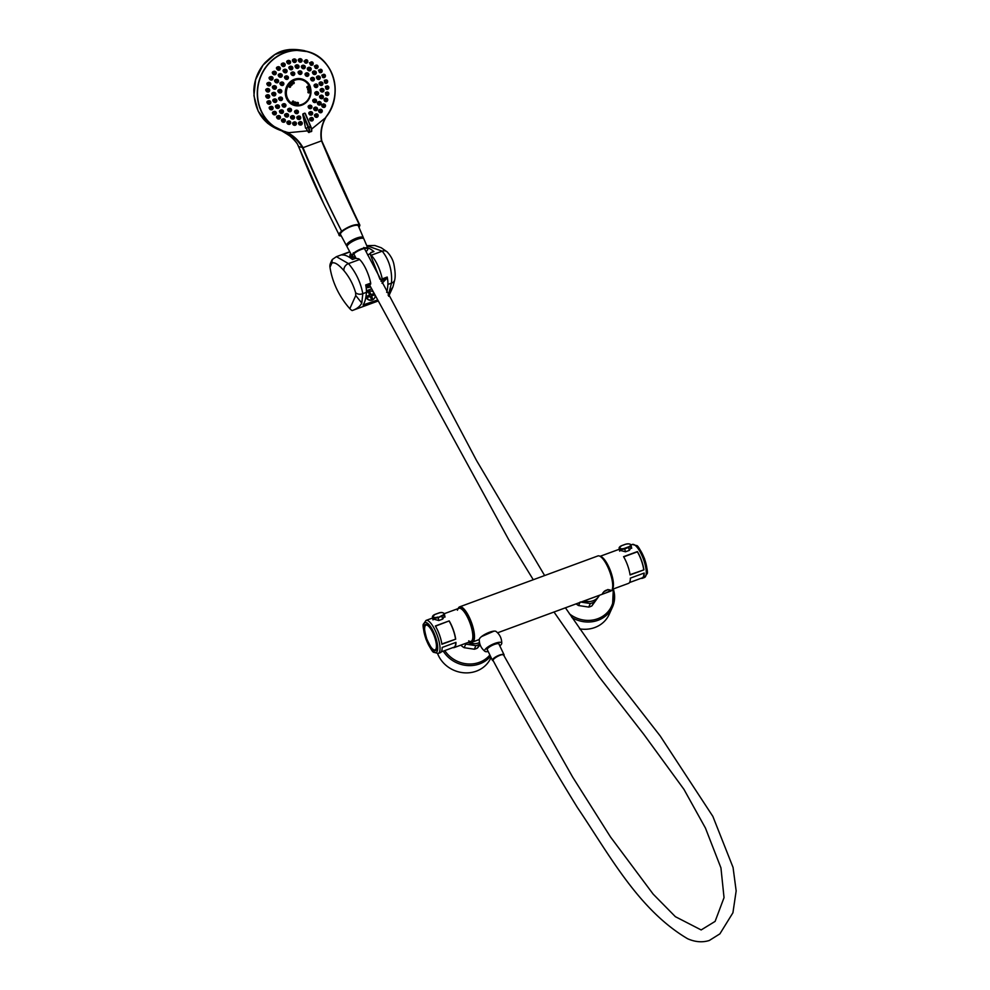 <?xml version="1.0" encoding="UTF-8"?>
<svg xmlns="http://www.w3.org/2000/svg" width="990" height="990" viewBox="0 0 990 990"><rect width="100%" height="100%" fill="white"/><g stroke="black" fill="none" stroke-linecap="round" stroke-linejoin="round"><path stroke-width="1.49" d="M610.434 591.228L610.941 591.03A18.723 5.692 -110.2 0 0 609.593 571.317A18.723 5.692 -110.2 0 0 597.861 555.947L459.632 606.845A18.723 5.692 69.8 0 1 471.364 622.215A18.723 5.692 69.8 0 1 472.725 641.941L469.73 641.854M458.197 608.565A18.723 5.692 69.8 0 1 459.632 606.845M493.985 631.137L481.573 636.558M610.174 590.436C607.254 592.552 604.68 593.629 602.44 593.654C604.172 590.634 606.759 589.396 610.187 589.941L610.174 590.436M584.05 600.955A13.575 12.35 24.3 0 0 599.457 595.275M468.022 642.485A13.575 12.35 24.3 0 0 479.519 642.547M466.253 613.429A16.533 5.037 69.8 0 1 468.926 618.168A16.533 5.037 69.8 0 1 473.356 632.697M452.9 647.596A17.61 5.358 -110.2 0 0 454.15 647.596A17.61 5.358 -110.2 0 0 455.957 642.362L442.134 647.46A17.61 5.358 -110.2 0 1 440.327 652.682L438.211 653.462L433.892 652.323C432.779 652.596 430.13 648.19 425.935 639.107C423.299 629.467 422.482 624.442 423.485 624.059L426.046 620.408A17.61 5.358 69.8 0 1 439.411 643.005A17.61 5.358 69.8 0 1 438.211 653.462M449.188 620.891L435.365 625.977A17.61 5.358 -110.2 0 1 441.874 644.267L455.685 639.169A17.61 5.358 -110.2 0 0 449.188 620.891L435.476 626.175M441.825 643.97L455.685 639.169M444.287 613.689L458.865 608.318A17.61 5.358 69.8 0 1 469.978 622.995A17.61 5.358 69.8 0 1 471.042 641.371A17.61 5.358 -110.2 0 0 467.961 618.193A17.61 5.358 -110.2 0 0 458.865 608.318A17.61 5.358 -110.2 0 0 457.43 610.224M432.816 618.96L438.842 620.532L442.691 619.109L444.745 615.78M441.28 651.878L454.002 647.188A17.177 5.222 -110.2 0 0 455.759 642.436M455.499 638.946A17.177 5.222 -110.2 0 0 449.163 621.138M427.42 624.69A13.749 4.183 -110.2 0 0 426.034 624.529A13.749 4.183 -110.2 0 0 424.648 627.511M432.556 648.957A13.749 4.183 -110.2 0 0 435.538 650.331A13.749 4.183 -110.2 0 0 436.491 649.316M428.039 624.999L428.484 625.507A13.959 4.245 69.8 0 1 435.068 637.436A13.959 4.245 69.8 0 1 436.442 649.452A13.959 4.245 69.8 0 1 426.603 638.971A13.959 4.245 69.8 0 1 427.296 624.616A13.959 4.245 69.8 0 1 427.878 624.999M603.615 559.82A17.61 5.358 69.8 0 1 611.857 578.408A17.61 5.358 69.8 0 1 612.674 584.409M612.637 578.123A17.61 5.358 69.8 0 1 612.315 589.149A17.61 5.358 -110.2 0 0 612.847 579.138A17.61 5.358 -110.2 0 0 600.262 556.442A17.61 5.358 69.8 0 1 612.637 578.123M468.703 640.864A17.61 5.358 -110.2 0 0 471.042 641.371L471.809 641.087A17.61 5.358 -110.2 0 0 468.728 617.909A17.61 5.358 -110.2 0 0 459.632 608.046L458.865 608.318M612.228 589.372L628.539 583.37A17.61 5.358 69.8 0 0 630.345 578.135L644.168 573.049A17.61 5.358 69.8 0 1 642.362 578.284A17.61 5.358 69.8 0 1 641.112 578.284M643.908 569.856L630.086 574.942A17.61 5.358 69.8 0 0 629.739 572.913A17.61 5.358 69.8 0 0 623.576 556.665L637.399 551.579A17.61 5.358 69.8 0 1 643.562 567.827A17.61 5.358 69.8 0 1 643.908 569.856L630.036 574.658M643.97 573.123A17.177 5.222 69.8 0 1 642.213 577.875L629.492 582.566M623.688 556.863L637.374 551.826A17.177 5.222 69.8 0 1 643.71 569.621M619.493 550.217L625.519 551.777L629.368 550.366L631.422 547.024M604.036 591.488A3.997 1.126 154.4 0 0 607.959 589.483M480.125 644.762L477.44 648.066L479.754 643.574M479.036 644.502A13.489 12.276 -155.7 0 1 475.918 645.653L474.309 649.217A13.489 12.276 24.3 0 0 477.44 648.066M474.309 649.217L464.161 647.683L465.758 644.131L475.918 645.653M461.711 644.812L461.34 645.641A13.489 12.276 24.3 0 0 464.161 647.683M465.758 644.131A13.489 12.276 -155.7 0 1 464.929 643.624M474.433 643.735L467.614 642.634M437.592 653.623A28.995 26.384 24.3 0 0 461.105 672.433A28.995 26.384 24.3 0 0 488.181 662.409A28.995 26.384 24.3 0 0 490.793 657.979L491.04 657.422M598.492 596.784L591.859 605.929L595.732 599.408M593.456 602.365A13.489 12.276 -155.7 0 1 590.337 603.516L588.728 607.08A13.489 12.276 24.3 0 0 591.859 605.929M588.728 607.08L578.581 605.546L579.967 602.452M580.177 601.994L590.337 603.516M576.155 603.863A13.489 12.276 24.3 0 0 578.581 605.546M588.852 601.598L583.605 601.116M579.546 628.836A28.995 26.384 24.3 0 0 609.184 614.369L612.464 607.105A28.995 26.384 24.3 0 0 613.305 588.988M359.061 227.527L359.902 225.213L359.321 224.681C346.092 197.542 333.494 169.612 321.527 140.865L303.014 147.683C315.067 176.381 327.938 204.225 341.624 231.19C338.914 233.454 338.233 234.989 339.558 235.769L341.315 236.028M326.354 116.461C321.812 124.183 320.265 132.252 321.713 140.691L359.321 224.681C354.668 224.087 348.765 226.264 341.624 231.19C327.839 204.287 314.82 176.505 302.556 147.881L302.507 147.758C298.139 140.394 292.26 135.061 284.885 131.744L284.848 131.732M301.901 105.113A13.749 12.771 106.5 0 0 310.749 94.298A13.749 12.771 106.5 0 0 306.244 81.279A13.749 12.771 106.5 0 0 285.9 88.58A13.749 12.771 106.5 0 0 298.98 105.806A13.749 12.771 106.5 0 0 301.901 105.113M296.901 110.224L296.666 110.125C294.327 110.633 293.943 111.709 295.515 113.367L296.332 113.615A1.72 1.596 -73.5 0 1 295.292 111.511A1.72 1.596 -73.5 0 1 298.423 111.907A1.72 1.596 -73.5 0 1 296.332 113.615L297.322 113.578L296.666 110.125M290.033 108.331L289.773 108.219C287.385 108.702 287.001 109.791 288.61 111.462L289.427 111.709A1.72 1.596 -73.5 0 1 288.387 109.605A1.72 1.596 -73.5 0 1 291.518 110.001A1.72 1.596 -73.5 0 1 289.427 111.709L290.417 111.672L289.773 108.219M284.192 103.616L284.167 103.616C281.754 104.086 281.383 105.163 283.041 106.858L283.845 107.093A1.72 1.596 -73.5 0 1 282.806 105.002A1.72 1.596 -73.5 0 1 285.937 105.398A1.72 1.596 -73.5 0 1 283.845 107.093L284.835 107.069L284.489 103.74M281.061 97.144L280.739 97.008C278.301 97.466 277.942 98.555 279.65 100.262L280.059 100.337M280.319 89.558L279.972 89.409C277.547 89.88 277.212 90.969 278.957 92.689L279.353 92.751M282.373 82.133L282.014 81.972C279.601 82.455 279.291 83.556 281.061 85.276L281.445 85.338M286.914 75.995L286.531 75.834C284.167 76.329 283.87 77.443 285.665 79.151L286.011 79.212M293.089 72.01L292.854 71.924C290.528 72.431 290.256 73.545 292.038 75.265L292.372 75.327M300.255 70.934L300.007 70.835C297.743 71.367 297.483 72.48 299.215 74.188L299.549 74.25M307.172 72.852L306.912 72.753C304.697 73.285 304.425 74.398 306.12 76.094L306.442 76.156M312.791 77.468L312.506 77.356C310.328 77.901 310.056 79.014 311.689 80.697L312.023 80.747M315.08 87.293L316.738 87.454L316.726 84.2A1.72 1.596 -73.5 0 1 316.713 87.454A1.72 1.596 -73.5 0 1 314.709 85.388A1.72 1.596 -73.5 0 1 316.726 84.2L315.946 83.964C313.793 84.509 313.496 85.623 315.08 87.293L315.414 87.343M316.85 91.612L316.713 91.563C314.548 92.107 314.238 93.221 315.773 94.867L316.132 94.929M314.82 99.062L314.672 99C312.481 99.544 312.147 100.646 313.657 102.279L314.04 102.341M310.315 105.2L310.142 105.138C307.915 105.683 307.556 106.772 309.066 108.405L309.845 108.628A1.72 1.596 -73.5 0 1 308.806 106.536A1.72 1.596 -73.5 0 1 311.937 106.932A1.72 1.596 -73.5 0 1 309.845 108.628L310.835 108.603L310.823 105.336L310.142 105.138M298.893 115.954C296.592 116.498 296.196 117.575 297.718 119.184L298.634 119.456A1.72 1.596 -73.5 0 1 297.594 117.352A1.72 1.596 -73.5 0 1 300.737 117.748A1.72 1.596 -73.5 0 1 298.634 119.456L299.624 119.419L299.252 116.102M292.929 115.694L292.669 115.595C290.293 116.09 289.884 117.154 291.444 118.812L292.372 119.085A1.72 1.596 -73.5 0 1 291.332 116.993A1.72 1.596 -73.5 0 1 294.476 117.377A1.72 1.596 -73.5 0 1 292.372 119.085L293.362 119.06L293.349 115.793L292.669 115.595M286.754 113.504C284.353 113.999 283.957 115.075 285.553 116.733L286.481 117.006A1.72 1.596 -73.5 0 1 285.442 114.902A1.72 1.596 -73.5 0 1 288.573 115.298A1.72 1.596 -73.5 0 1 286.481 117.006L287.471 116.969L287.459 113.714L286.754 113.504M281.989 109.989L281.643 109.841C279.205 110.298 278.809 111.375 280.442 113.07L281.358 113.343A1.72 1.596 -73.5 0 1 280.319 111.239A1.72 1.596 -73.5 0 1 283.462 111.635A1.72 1.596 -73.5 0 1 281.358 113.343L282.348 113.306L282.336 110.051L281.643 109.841M277.98 105.002L277.621 104.853C275.171 105.299 274.774 106.376 276.458 108.096L277.361 108.356A1.72 1.596 -73.5 0 1 276.321 106.252A1.72 1.596 -73.5 0 1 279.452 106.648A1.72 1.596 -73.5 0 1 277.361 108.356L278.351 108.318L278.339 105.064L277.621 104.853M275.294 99L274.997 98.876C272.522 99.322 272.151 100.411 273.871 102.131L274.75 102.391A1.72 1.596 -73.5 0 1 273.71 100.287A1.72 1.596 -73.5 0 1 276.841 100.683A1.72 1.596 -73.5 0 1 274.75 102.391L275.74 102.354L275.727 99.099L274.997 98.876M274.242 92.454L273.921 92.317C271.446 92.775 271.099 93.864 272.856 95.584L273.71 95.844A1.72 1.596 -73.5 0 1 272.658 93.741A1.72 1.596 -73.5 0 1 275.802 94.137A1.72 1.596 -73.5 0 1 273.71 95.844L274.7 95.807L274.688 92.54L273.921 92.317M274.824 85.771L274.49 85.635C272.027 86.093 271.693 87.182 273.488 88.914L274.304 89.162A1.72 1.596 -73.5 0 1 273.265 87.058A1.72 1.596 -73.5 0 1 276.396 87.454A1.72 1.596 -73.5 0 1 274.304 89.162L275.294 89.125L275.282 85.87L274.49 85.635M277.014 79.41L276.656 79.262C274.218 79.745 273.908 80.846 275.727 82.566L276.148 82.64M279.403 76.985L281.148 77.171L281.135 73.904A1.72 1.596 -73.5 0 1 281.111 77.171A1.72 1.596 -73.5 0 1 279.118 75.104A1.72 1.596 -73.5 0 1 281.135 73.904L280.281 73.656C277.868 74.151 277.571 75.252 279.403 76.985L279.811 77.047M285.157 69.201L285.095 69.189C282.732 69.696 282.459 70.81 284.279 72.53L284.662 72.592M290.033 69.51L291.716 69.684L291.704 66.429A1.72 1.596 -73.5 0 1 291.691 69.684A1.72 1.596 -73.5 0 1 289.686 67.617A1.72 1.596 -73.5 0 1 291.704 66.429L290.8 66.157C288.474 66.677 288.214 67.79 290.033 69.51L290.392 69.572M297.322 64.919L296.988 64.783C294.711 65.315 294.463 66.429 296.245 68.149L296.604 68.211M302.507 68.52L304.178 68.681L304.165 65.427A1.72 1.596 -73.5 0 1 304.153 68.681A1.72 1.596 -73.5 0 1 302.148 66.615A1.72 1.596 -73.5 0 1 304.165 65.427L303.225 65.142C300.997 65.699 300.762 66.825 302.507 68.52L302.866 68.57M309.4 67.345L309.14 67.233C306.937 67.778 306.702 68.892 308.397 70.599L308.756 70.661M314.498 70.983L314.263 70.896C312.11 71.441 311.862 72.555 313.521 74.262L313.867 74.312M318.483 75.958L318.285 75.883C316.156 76.428 315.897 77.554 317.505 79.237L317.864 79.299M320.092 85.202L321.812 85.388L321.8 82.121A1.72 1.596 -73.5 0 1 321.775 85.388A1.72 1.596 -73.5 0 1 319.782 83.321A1.72 1.596 -73.5 0 1 321.8 82.121L320.921 81.861C318.805 82.417 318.532 83.531 320.092 85.202L320.451 85.251M322.158 88.481L321.998 88.419C319.881 88.976 319.584 90.09 321.107 91.736L321.861 91.971A1.72 1.596 -73.5 0 1 320.822 89.867A1.72 1.596 -73.5 0 1 323.953 90.263A1.72 1.596 -73.5 0 1 321.861 91.971L322.851 91.934L322.839 88.679L321.998 88.419M321.428 95.114C319.3 95.671 318.978 96.773 320.463 98.418L321.267 98.654A1.72 1.596 -73.5 0 1 320.216 96.55A1.72 1.596 -73.5 0 1 323.359 96.946A1.72 1.596 -73.5 0 1 321.267 98.654L322.257 98.616L322.245 95.349L321.428 95.114M319.448 101.549L319.263 101.475C317.109 102.044 316.763 103.133 318.236 104.754L319.065 105.002A1.72 1.596 -73.5 0 1 318.025 102.898A1.72 1.596 -73.5 0 1 321.156 103.294A1.72 1.596 -73.5 0 1 319.065 105.002L320.055 104.965L320.042 101.71L319.263 101.475M315.575 107.069C313.434 107.687 313.088 108.789 314.56 110.348L315.414 110.608A1.72 1.596 -73.5 0 1 314.375 108.504A1.72 1.596 -73.5 0 1 317.505 108.9A1.72 1.596 -73.5 0 1 315.414 110.608L316.404 110.571L316.392 107.316L315.575 107.069M311.033 111.647L310.81 111.561C308.583 112.105 308.199 113.194 309.672 114.803L310.563 115.063A1.72 1.596 -73.5 0 1 309.524 112.971A1.72 1.596 -73.5 0 1 312.654 113.355A1.72 1.596 -73.5 0 1 310.563 115.063L311.553 115.026L311.541 111.771L310.81 111.561M279.093 115.644L278.821 115.533C276.358 115.978 275.938 117.055 277.559 118.751L278.388 118.998A1.72 1.596 -73.5 0 1 277.349 116.894A1.72 1.596 -73.5 0 1 280.479 117.29A1.72 1.596 -73.5 0 1 278.388 118.998L279.378 118.961L278.821 115.533M283.944 118.862L283.685 118.763C281.247 119.221 280.813 120.285 282.397 121.968L283.239 122.216A1.72 1.596 -73.5 0 1 282.2 120.112A1.72 1.596 -73.5 0 1 285.33 120.508A1.72 1.596 -73.5 0 1 283.239 122.216L284.229 122.178L283.685 118.763M289.328 120.99L289.068 120.879C286.667 121.362 286.234 122.438 287.781 124.084L288.622 124.332A1.72 1.596 -73.5 0 1 287.583 122.24A1.72 1.596 -73.5 0 1 290.714 122.624A1.72 1.596 -73.5 0 1 288.622 124.332L289.612 124.294L289.068 120.879M295.02 121.918L294.785 121.832C292.421 122.339 291.988 123.404 293.51 125.037L294.339 125.284A1.72 1.596 -73.5 0 1 293.3 123.181A1.72 1.596 -73.5 0 1 296.431 123.577A1.72 1.596 -73.5 0 1 294.339 125.284L295.329 125.247L294.785 121.832M300.552 121.547C298.262 122.129 297.854 123.206 299.339 124.777L300.168 125.012A1.72 1.596 -73.5 0 1 299.129 122.921A1.72 1.596 -73.5 0 1 302.259 123.317A1.72 1.596 -73.5 0 1 300.168 125.012L301.158 124.988L300.552 121.547M268.278 94.817L267.968 94.694C265.456 95.114 265.085 96.203 266.867 97.948L267.263 98.01M269.441 100.832L269.144 100.72C266.632 101.141 266.248 102.218 267.993 103.962L268.401 104.024M271.693 106.45L271.409 106.338C268.909 106.759 268.5 107.836 270.208 109.568L270.641 109.642M274.948 111.449L274.675 111.35C272.188 111.771 271.78 112.848 273.438 114.568L274.255 114.803A1.72 1.596 -73.5 0 1 273.215 112.699A1.72 1.596 -73.5 0 1 276.346 113.095A1.72 1.596 -73.5 0 1 274.255 114.803L275.245 114.766L274.675 111.35M268.253 88.63L267.919 88.494C265.419 88.927 265.072 90.016 266.879 91.761L267.263 91.835M274.762 71.379L274.391 71.218C271.941 71.713 271.656 72.815 273.525 74.547L273.859 74.621M271.557 76.675L271.198 76.527C268.723 76.997 268.414 78.099 270.27 79.831L270.629 79.905M269.354 82.504L269.008 82.356C266.52 82.814 266.199 83.903 268.03 85.647L268.401 85.722M315.426 68.298L316.949 68.421L316.936 65.154A1.72 1.596 -73.5 0 1 316.924 68.421A1.72 1.596 -73.5 0 1 314.919 66.355A1.72 1.596 -73.5 0 1 316.936 65.154L314.337 66.008L315.699 68.347M310.575 65.08L312.098 65.204L312.085 61.937A1.72 1.596 -73.5 0 1 312.073 65.204A1.72 1.596 -73.5 0 1 310.068 63.137A1.72 1.596 -73.5 0 1 312.085 61.937L309.449 62.816L310.848 65.13M305.192 62.952L306.714 63.075L306.702 59.821A1.72 1.596 -73.5 0 1 306.677 63.075A1.72 1.596 -73.5 0 1 304.685 61.009A1.72 1.596 -73.5 0 1 306.702 59.821L303.967 61.194L305.464 63.001M299.475 61.999L300.997 62.123L300.985 58.868A1.72 1.596 -73.5 0 1 300.972 62.123A1.72 1.596 -73.5 0 1 298.968 60.056A1.72 1.596 -73.5 0 1 300.985 58.868L300.156 58.62C297.903 59.165 297.681 60.291 299.475 61.999L299.747 62.061M293.646 62.271L295.169 62.395L295.156 59.128A1.72 1.596 -73.5 0 1 295.144 62.395A1.72 1.596 -73.5 0 1 293.139 60.328A1.72 1.596 -73.5 0 1 295.156 59.128L294.339 58.893C292.038 59.425 291.815 60.551 293.646 62.271L293.919 62.321M287.917 63.731L289.464 63.867L289.451 60.6A1.72 1.596 -73.5 0 1 289.427 63.867A1.72 1.596 -73.5 0 1 287.434 61.801A1.72 1.596 -73.5 0 1 289.451 60.6L288.635 60.365C286.308 60.885 286.06 62.011 287.917 63.731L288.214 63.793M283.685 63.15L283.288 62.976C280.9 63.496 280.653 64.622 282.521 66.342L282.831 66.404M278.858 66.813L278.475 66.652C276.062 67.147 275.789 68.273 277.658 69.993L277.98 70.055M320.673 109.271L320.55 109.234C318.396 109.803 318.025 110.892 319.461 112.489L319.82 112.538M324.039 104.061L323.235 103.888C321.502 104.878 321.329 105.992 322.703 107.205L323.062 107.254M326.007 98.121L325.92 98.097C323.829 98.666 323.507 99.767 324.955 101.388L325.289 101.438M327.344 92.12L325.413 92.676L326.428 95.325M326.118 89.1L327.727 89.249L327.715 85.982A1.72 1.596 -73.5 0 1 327.702 89.249A1.72 1.596 -73.5 0 1 325.698 87.182A1.72 1.596 -73.5 0 1 327.715 85.982L325.376 86.501L326.428 89.15M324.992 83.086L326.576 83.222L326.564 79.967A1.72 1.596 -73.5 0 1 326.552 83.222A1.72 1.596 -73.5 0 1 324.547 81.155A1.72 1.596 -73.5 0 1 326.564 79.967L324.299 80.314L325.289 83.135M322.777 77.468L324.336 77.604L324.324 74.349A1.72 1.596 -73.5 0 1 324.299 77.604A1.72 1.596 -73.5 0 1 322.307 75.537A1.72 1.596 -73.5 0 1 324.324 74.349L321.787 75.166L323.049 77.517M319.547 72.48L321.082 72.604L321.069 69.35A1.72 1.596 -73.5 0 1 321.057 72.604A1.72 1.596 -73.5 0 1 319.052 70.538A1.72 1.596 -73.5 0 1 321.069 69.35L318.495 70.179L319.82 72.53M311.825 117.538L311.652 117.464C309.412 118.033 309.016 119.109 310.464 120.693L311.256 120.928A1.72 1.596 -73.5 0 1 310.204 118.837A1.72 1.596 -73.5 0 1 313.347 119.233A1.72 1.596 -73.5 0 1 311.256 120.928L312.246 120.904L311.652 117.464M316.602 113.85L316.466 113.8C314.276 114.37 313.892 115.446 315.315 117.043L316.082 117.278A1.72 1.596 -73.5 0 1 315.043 115.174A1.72 1.596 -73.5 0 1 318.186 115.57A1.72 1.596 -73.5 0 1 316.082 117.278L317.072 117.241L316.466 113.8M310.699 126.275L305.799 128.316M305.947 128.279L305.489 128.032A128.849 39.204 -110.2 0 0 302.779 114.679L302.99 113.813A67.642 63.694 43.2 0 0 304.833 113.132L310.947 126.893M305.836 128.304L306.665 128.49M302.99 113.813L308.831 127.648A3.861 1.176 69.8 0 1 309.276 132.215L311.12 131.534A3.861 1.176 -110.2 0 0 310.674 126.968L305.39 113.726M321.527 140.865L321.478 140.741C319.993 132.759 321.354 125.099 325.549 117.748L325.957 116.956A41.493 38.548 106.5 0 0 316.85 55.836A41.493 38.548 106.5 0 0 260.828 76.465A41.493 38.548 106.5 0 0 285.702 131.781L286.444 132.14C293.399 135.383 298.906 140.531 302.965 147.559L302.556 147.881M307.395 130.878L289.043 132.66L286.444 132.14M325.549 117.748L311.64 129.059M326.168 116.87C344.013 95.139 333.741 58.113 308.076 51.703L289.501 49.5L274.898 54.574L263.018 65.13L255.643 79.559L253.923 95.696L258.118 111.053L267.597 123.292L284.377 131.596A41.667 38.709 -73.5 0 1 259.12 80.648A41.667 38.709 -73.5 0 1 308.076 51.703A41.667 38.709 -73.5 0 1 326.255 116.733L326.255 116.733M302.965 147.559L298.695 146.631L297.433 144.033C293.226 137.721 290.85 136.434 281.507 130.73C287.942 133.786 293.25 138.216 297.433 144.033L323.68 203.73L339.558 235.769M292.817 101.104A0.854 0.792 106.5 0 0 292.805 102.737A0.854 0.792 106.5 0 0 293.82 102.131A0.854 0.792 106.5 0 0 292.817 101.104A0.854 0.792 106.5 0 1 292.397 102.428M295.008 102.069A0.854 0.792 106.5 0 0 294.995 103.703A0.854 0.792 106.5 0 0 296.01 103.108A0.854 0.792 106.5 0 0 295.008 102.069M297.371 102.465A0.854 0.792 106.5 0 0 297.371 104.086A0.854 0.792 106.5 0 0 298.374 103.492A0.854 0.792 106.5 0 0 297.371 102.465A0.854 0.792 106.5 0 1 296.963 103.789M308.484 91.278A0.854 0.792 106.5 0 0 308.472 92.899A0.854 0.792 106.5 0 0 309.486 92.305A0.854 0.792 106.5 0 0 308.484 91.278M308.249 88.729A0.854 0.792 106.5 0 0 308.237 90.362A0.854 0.792 106.5 0 0 309.251 89.768A0.854 0.792 106.5 0 0 308.249 88.729M307.469 86.34A0.854 0.792 106.5 0 0 307.457 87.974A0.854 0.792 106.5 0 0 308.472 87.38A0.854 0.792 106.5 0 0 307.469 86.34M293.188 82.083A0.854 0.792 106.5 0 0 293.176 83.717A0.854 0.792 106.5 0 0 294.191 83.123A0.854 0.792 106.5 0 0 293.188 82.083A0.854 0.792 106.5 0 1 292.768 83.42M291.221 83.655A0.854 0.792 106.5 0 0 291.221 85.288A0.854 0.792 106.5 0 0 292.223 84.695A0.854 0.792 106.5 0 0 291.221 83.655M289.637 85.66A0.854 0.792 106.5 0 0 289.637 87.281A0.854 0.792 106.5 0 0 290.639 86.687A0.854 0.792 106.5 0 0 289.637 85.66M289.228 86.984A0.854 0.792 106.5 0 0 289.612 85.672M290.812 84.992A0.854 0.792 106.5 0 0 291.196 83.667M307.048 87.677A0.854 0.792 106.5 0 0 307.445 86.353M307.828 90.065A0.854 0.792 106.5 0 0 308.224 88.741M308.063 92.602A0.854 0.792 106.5 0 0 308.459 91.278M294.587 103.406A0.854 0.792 106.5 0 0 294.983 102.081M499.826 645.95A9.417 2.661 154.4 0 0 501.757 643.29A9.417 2.661 154.4 0 0 492.03 644.589A9.417 2.661 154.4 0 0 484.927 651.358A9.417 2.661 154.4 0 0 488.206 651.519M501.757 643.29C501.732 638.451 499.839 634.516 496.089 631.471A9.417 2.661 154.4 0 0 486.684 633.439A9.417 2.661 154.4 0 0 479.259 639.528L472.465 642.04M499.195 644.639A6.67 1.881 154.4 0 0 499.195 644.106A6.67 1.881 154.4 0 0 492.364 645.294A6.67 1.881 154.4 0 0 487.154 649.873A6.67 1.881 154.4 0 0 487.575 650.207M363.342 238.404A9.331 2.636 154.4 0 0 363.355 237.662L358.392 225.968A9.912 2.797 154.4 0 0 348.232 227.7A9.912 2.797 154.4 0 0 340.523 234.531L346.525 245.73A9.331 2.636 154.4 0 0 347.106 246.188M363.355 237.662A9.331 2.636 154.4 0 0 353.789 239.295A9.331 2.636 154.4 0 0 346.525 245.73M362.823 238.256L362.674 237.959A8.588 2.425 154.4 0 0 353.875 239.481A8.588 2.425 154.4 0 0 347.181 245.384L347.317 245.681M367.896 248.366L363.875 238.875A9.269 2.611 154.4 0 0 354.371 240.496A9.269 2.611 154.4 0 0 347.144 246.894L352.019 255.977A8.811 2.475 154.4 0 0 352.675 256.447L353.207 256.608A8.378 2.364 154.4 0 1 359.11 250.396A8.378 2.364 154.4 0 1 367.649 249.69L367.847 249.171A8.811 2.475 154.4 0 0 367.896 248.366A8.811 2.475 154.4 0 0 358.875 249.913A8.811 2.475 154.4 0 0 352.019 255.977M366.535 251.138A8.378 2.364 154.4 0 0 367.649 249.69M554.004 612.018L599.185 676.925L643.871 734.444L683.942 789.339L705.462 828.098L720.943 867.896L724.037 897.645L715.114 921.393L701.168 929.944L675.39 916.691L653.165 894.131L610.446 836.884L572.628 777.051L503.588 655.009L502.227 654.625A5.928 1.448 -28.3 0 0 493.911 658.944A5.928 1.448 -28.3 0 0 493.07 660.466C519.701 710.535 547.817 759.565 577.418 807.543C609.246 854.543 638.228 909.538 687.617 938.743C695.129 942.059 702.356 942.641 709.285 940.5L719.891 933.855L732.922 912.78L736.164 890.913L733.058 867.45L712.85 816.379L660.268 736.065L607.439 668.151L565.426 607.811M493.23 660.788A6.447 1.819 -25.6 0 1 492.438 660.367A6.447 1.819 -25.6 0 1 493.317 658.647A6.447 1.819 -25.6 0 1 499.529 655.083A6.447 1.819 -25.6 0 1 504.071 654.798A6.447 1.819 -25.6 0 1 503.935 655.627M377.301 300.094L363.082 304.969A67.32 20.481 -110.2 0 0 366.399 292.347A19.788 6.014 -110.2 0 0 365.706 284.959L370.693 283.128A19.788 6.014 -110.2 0 0 359.605 259.516A74.597 22.696 -110.2 0 0 358.825 258.811L355.62 258.328L352.465 259.491A74.597 22.696 -110.2 0 0 341.996 254.95L349.841 251.918M350.658 253.452A4.727 4.455 43.3 0 0 350.262 257.846M366.411 290.763L371.559 288.87M367.043 292.409A4.727 4.455 43.3 0 0 366.325 293.349M365.941 296.715A4.727 4.455 43.3 0 0 373.911 298.893M373.675 251.472L370.817 252.524L373.96 251.571L370.805 252.735L370.334 254.566A74.597 22.696 69.8 0 1 371.114 255.272A19.788 6.014 69.8 0 1 382.214 278.883L387.201 277.039L387.152 278.042L380.927 281.135M386.669 292.372A67.32 20.481 -110.2 0 0 387.894 284.427A19.788 6.014 -110.2 0 0 387.201 277.039M387.152 251.868C391 256.051 393.302 260.481 394.057 265.134C395.27 271.606 395.493 276.507 394.725 279.861L392.968 286.803L388.909 293.077L391.483 283.103C392.312 270.629 389.231 259.986 382.239 251.175L366.758 245.669L374.851 245.495L381.237 247.76L387.152 251.868A6.014 4.888 131.9 0 0 382.239 251.175L371.114 255.272M388.092 295.131L388.909 293.077M361.783 303.064L355.757 295.527L355.608 292.706C353.269 284.489 349.383 277.138 343.951 270.666C338.444 264.342 334.422 261.818 331.86 263.13L332.293 259.504L336.414 256.67L348.48 263.612C355.856 272.275 360.632 282.298 362.81 293.671L361.783 303.064C359.964 306.492 356.759 308.991 352.155 310.575L377.834 301.121M331.897 260.123L330.524 263.154A8.588 7.821 24.3 0 0 329.979 267.275A84.063 76.49 24.3 0 0 349.817 308.682A8.588 7.821 24.3 0 0 352.155 310.575M373.96 251.571A74.597 22.696 -110.2 0 0 367.637 247.735M341.996 254.95L343.208 254.975M363.788 303.806L364.258 304.895L363.082 304.969M382.016 283.276L387.152 278.042M370.557 286.89A7.833 1.064 -22.7 0 1 366.758 287.508A7.833 1.064 -22.7 0 1 369.258 285.541L370.644 284.118L365.879 285.875M370.805 252.821A9.454 1.287 -22.7 0 1 367.674 255.024M380.024 279.353L370.334 254.566M352.304 259.368L355.62 258.328L354.296 256.942L351.487 257.969L350.93 256.645L352.18 256.187M370.693 283.128L370.644 284.118M382.165 279.873L382.214 278.883M394.725 279.861A6.014 4.517 -170.3 0 1 391.483 283.103L387.894 284.427M366.399 292.347L362.81 293.671A6.014 4.826 176.1 0 1 355.608 292.706M373.106 291.877A4.727 4.455 43.3 0 0 366.312 293.585M366.04 296.047A4.727 4.455 43.3 0 0 375.173 295.923M369.74 291.778L370.941 294.649L373.75 293.609L374.307 294.946L371.51 295.973L372.71 298.832L371.411 299.314L370.198 296.456L367.401 297.483L366.832 296.159L369.641 295.119L368.429 292.26L369.74 291.778L368.49 292.384M372.463 298.93L371.51 295.973M374.059 295.032L373.552 293.82L370.743 294.859L369.542 291.988M369.641 295.119L366.882 296.27M350.695 253.502A4.727 4.455 43.3 0 0 350.732 258.167M352.304 256.274L350.98 256.757M610.694 591.141L497.586 632.796L610.941 591.03M472.725 641.941L479.259 639.528C479.284 644.366 481.165 648.302 484.927 651.358M437.172 642.98A15.889 4.839 -110.2 0 0 424.933 622.661A15.889 4.839 -110.2 0 0 429.672 646.866A15.889 4.839 -110.2 0 0 437.172 642.98M438.78 620.557L438.186 617.562A4.121 1.832 168.9 0 1 432.444 616.918A4.121 1.832 168.9 0 1 432.989 615.743M443.421 613.033A4.121 1.832 168.9 0 1 444.361 613.924A4.121 1.832 168.9 0 1 442.023 616.139L438.186 617.562L441.775 615.619A3.688 1.634 -11.1 0 0 443.545 613.132A3.688 1.634 -11.1 0 0 438.719 613.082L434.882 614.493A3.688 1.634 -11.1 0 0 433.113 616.98A3.688 1.634 -11.1 0 0 437.939 617.03M442.629 619.134L441.775 615.619M434.882 614.493L432.444 616.918L433.001 619.913M435.996 648.933A13.179 4.01 -110.2 0 0 429.747 627.511A13.179 4.01 -110.2 0 0 425.849 636.137A13.179 4.01 -110.2 0 0 435.996 648.933M434.004 649.848A13.575 4.133 -110.2 0 0 435.6 650.121A13.575 4.133 -110.2 0 0 436.541 649.131A13.575 4.133 -110.2 0 0 436.565 649.056M427.655 624.839A13.575 4.133 -110.2 0 0 426.22 624.653A13.575 4.133 -110.2 0 0 425.18 625.89M642.362 578.284L644.465 577.504A17.61 5.358 -110.2 0 0 645.666 567.047A17.61 5.358 -110.2 0 0 632.301 544.451L630.964 544.946M635.271 545.428A15.889 4.839 69.8 0 1 644.453 558.744A15.889 4.839 69.8 0 1 646.099 574.831M630.098 544.29A4.121 1.832 168.9 0 1 631.038 545.168A4.121 1.832 168.9 0 1 628.7 547.396L624.863 548.807A4.121 1.832 168.9 0 1 619.121 548.175A4.121 1.832 168.9 0 1 619.653 547M629.306 550.39L628.452 546.876A3.688 1.634 -11.1 0 0 630.222 544.389A3.688 1.634 -11.1 0 0 625.395 544.327L621.559 545.738A3.688 1.634 -11.1 0 0 619.789 548.225A3.688 1.634 -11.1 0 0 624.616 548.287L628.452 546.876M625.457 551.801L624.616 548.287M443.272 651.148A28.995 26.384 24.3 0 0 490.52 656.345M444.795 650.579A27.77 25.27 24.3 0 0 489.877 654.996M571.861 617.488A28.995 26.384 24.3 0 0 612.464 607.105L613.342 588.963M569.374 613.763A27.77 25.27 24.3 0 0 601.598 616.956A27.77 25.27 24.3 0 0 612.538 589.26M285.244 131.843A41.667 38.709 -73.5 0 1 284.377 131.596L285.256 131.843M317.085 116.882A1.287 1.2 106.5 0 0 317.543 114.704A1.287 1.2 106.5 0 0 315.55 115.434A1.287 1.2 106.5 0 0 317.085 116.882M312.246 120.545A1.287 1.2 106.5 0 0 312.716 118.355A1.287 1.2 106.5 0 0 310.724 119.097A1.287 1.2 106.5 0 0 312.246 120.545M321.082 72.245A1.287 1.2 106.5 0 0 321.552 70.067A1.287 1.2 106.5 0 0 319.56 70.797A1.287 1.2 106.5 0 0 321.082 72.245M324.336 77.245A1.287 1.2 106.5 0 0 324.807 75.067A1.287 1.2 106.5 0 0 322.814 75.797A1.287 1.2 106.5 0 0 324.336 77.245M326.576 82.863A1.287 1.2 106.5 0 0 327.046 80.685A1.287 1.2 106.5 0 0 325.054 81.415A1.287 1.2 106.5 0 0 326.576 82.863M327.727 88.89A1.287 1.2 106.5 0 0 328.197 86.699A1.287 1.2 106.5 0 0 326.205 87.442A1.287 1.2 106.5 0 0 327.727 88.89M327.715 95.436A1.72 1.596 -73.5 0 1 325.71 93.369A1.72 1.596 -73.5 0 1 328.853 93.765A1.72 1.596 -73.5 0 1 327.715 95.436M327.752 95.077A1.287 1.2 106.5 0 0 328.21 92.899A1.287 1.2 106.5 0 0 326.217 93.629A1.287 1.2 106.5 0 0 327.752 95.077M326.589 101.562A1.72 1.596 -73.5 0 1 324.596 99.495A1.72 1.596 -73.5 0 1 327.727 99.891A1.72 1.596 -73.5 0 1 326.589 101.562M326.626 101.203A1.287 1.2 106.5 0 0 327.096 99.025A1.287 1.2 106.5 0 0 325.104 99.755A1.287 1.2 106.5 0 0 326.626 101.203M324.374 107.378A1.72 1.596 -73.5 0 1 322.381 105.311A1.72 1.596 -73.5 0 1 325.512 105.707A1.72 1.596 -73.5 0 1 324.374 107.378M324.411 107.019A1.287 1.2 106.5 0 0 324.881 104.841A1.287 1.2 106.5 0 0 322.889 105.571A1.287 1.2 106.5 0 0 324.411 107.019M321.156 112.674A1.72 1.596 -73.5 0 1 319.151 110.608A1.72 1.596 -73.5 0 1 322.295 111.004A1.72 1.596 -73.5 0 1 321.156 112.674M321.193 112.316A1.287 1.2 106.5 0 0 321.651 110.138A1.287 1.2 106.5 0 0 319.659 110.868A1.287 1.2 106.5 0 0 321.193 112.316M277.658 69.993L279.254 70.142A1.72 1.596 -73.5 0 1 277.225 68.075A1.72 1.596 -73.5 0 1 280.356 68.471A1.72 1.596 -73.5 0 1 279.217 70.142L279.242 66.874L278.475 66.652M279.254 69.783A1.287 1.2 106.5 0 0 279.724 67.592A1.287 1.2 106.5 0 0 277.732 68.335A1.287 1.2 106.5 0 0 279.254 69.783M282.521 66.342L284.081 66.478A1.72 1.596 -73.5 0 1 282.051 64.412A1.72 1.596 -73.5 0 1 285.194 64.808A1.72 1.596 -73.5 0 1 284.056 66.478L284.068 63.212L283.288 62.976M284.093 66.12A1.287 1.2 106.5 0 0 284.563 63.942A1.287 1.2 106.5 0 0 282.558 64.672A1.287 1.2 106.5 0 0 284.093 66.12M289.464 63.509A1.287 1.2 106.5 0 0 289.934 61.318A1.287 1.2 106.5 0 0 287.942 62.061A1.287 1.2 106.5 0 0 289.464 63.509M295.181 62.036A1.287 1.2 106.5 0 0 295.639 59.858A1.287 1.2 106.5 0 0 293.646 60.588A1.287 1.2 106.5 0 0 295.181 62.036M300.997 61.764A1.287 1.2 106.5 0 0 301.467 59.586A1.287 1.2 106.5 0 0 299.475 60.328A1.287 1.2 106.5 0 0 300.997 61.764M306.714 62.717A1.287 1.2 106.5 0 0 307.185 60.539A1.287 1.2 106.5 0 0 305.192 61.269A1.287 1.2 106.5 0 0 306.714 62.717M312.11 64.845A1.287 1.2 106.5 0 0 312.568 62.655A1.287 1.2 106.5 0 0 310.575 63.397A1.287 1.2 106.5 0 0 312.11 64.845M316.961 68.062A1.287 1.2 106.5 0 0 317.431 65.872A1.287 1.2 106.5 0 0 315.426 66.615A1.287 1.2 106.5 0 0 316.961 68.062M269.676 85.821A1.72 1.596 -73.5 0 1 267.671 83.754A1.72 1.596 -73.5 0 1 270.815 84.15A1.72 1.596 -73.5 0 1 269.676 85.821M269.713 85.462A1.287 1.2 106.5 0 0 270.183 83.284A1.287 1.2 106.5 0 0 268.179 84.014A1.287 1.2 106.5 0 0 269.713 85.462M271.891 79.992A1.72 1.596 -73.5 0 1 269.886 77.925A1.72 1.596 -73.5 0 1 273.03 78.321A1.72 1.596 -73.5 0 1 271.891 79.992M271.928 79.633A1.287 1.2 106.5 0 0 272.399 77.455A1.287 1.2 106.5 0 0 270.394 78.198A1.287 1.2 106.5 0 0 271.928 79.633M275.109 74.695A1.72 1.596 -73.5 0 1 273.116 72.641A1.72 1.596 -73.5 0 1 276.247 73.025A1.72 1.596 -73.5 0 1 275.109 74.695M275.146 74.349A1.287 1.2 106.5 0 0 275.616 72.159A1.287 1.2 106.5 0 0 273.624 72.901A1.287 1.2 106.5 0 0 275.146 74.349M268.55 91.946A1.72 1.596 -73.5 0 1 266.558 89.88A1.72 1.596 -73.5 0 1 269.688 90.276A1.72 1.596 -73.5 0 1 268.55 91.946M268.587 91.587A1.287 1.2 106.5 0 0 269.057 89.397A1.287 1.2 106.5 0 0 267.065 90.14A1.287 1.2 106.5 0 0 268.587 91.587M275.245 114.407A1.287 1.2 106.5 0 0 275.715 112.229A1.287 1.2 106.5 0 0 273.723 112.959A1.287 1.2 106.5 0 0 275.245 114.407M271.965 109.766A1.72 1.596 -73.5 0 1 269.961 107.7A1.72 1.596 -73.5 0 1 273.104 108.096A1.72 1.596 -73.5 0 1 271.965 109.766M272.002 109.407A1.287 1.2 106.5 0 0 272.473 107.229A1.287 1.2 106.5 0 0 270.468 107.959A1.287 1.2 106.5 0 0 272.002 109.407M269.726 104.148A1.72 1.596 -73.5 0 1 267.721 102.081A1.72 1.596 -73.5 0 1 270.852 102.477A1.72 1.596 -73.5 0 1 269.726 104.148M269.75 103.789A1.287 1.2 106.5 0 0 270.221 101.611A1.287 1.2 106.5 0 0 268.228 102.341A1.287 1.2 106.5 0 0 269.75 103.789M266.867 97.948L268.599 98.134A1.72 1.596 -73.5 0 1 266.57 96.067A1.72 1.596 -73.5 0 1 269.701 96.463A1.72 1.596 -73.5 0 1 268.575 98.134L267.968 94.694M268.599 97.775A1.287 1.2 106.5 0 0 269.07 95.597A1.287 1.2 106.5 0 0 267.077 96.327A1.287 1.2 106.5 0 0 268.599 97.775M301.158 124.629A1.287 1.2 106.5 0 0 301.628 122.438A1.287 1.2 106.5 0 0 299.636 123.181A1.287 1.2 106.5 0 0 301.158 124.629M295.329 124.889A1.287 1.2 106.5 0 0 295.8 122.71A1.287 1.2 106.5 0 0 293.807 123.441A1.287 1.2 106.5 0 0 295.329 124.889M289.612 123.948A1.287 1.2 106.5 0 0 290.082 121.758A1.287 1.2 106.5 0 0 288.09 122.5A1.287 1.2 106.5 0 0 289.612 123.948M284.229 121.82A1.287 1.2 106.5 0 0 284.699 119.642A1.287 1.2 106.5 0 0 282.707 120.372A1.287 1.2 106.5 0 0 284.229 121.82M279.378 118.602A1.287 1.2 106.5 0 0 279.848 116.424A1.287 1.2 106.5 0 0 277.856 117.154A1.287 1.2 106.5 0 0 279.378 118.602M311.553 114.679A1.287 1.2 106.5 0 0 312.023 112.489A1.287 1.2 106.5 0 0 310.031 113.231A1.287 1.2 106.5 0 0 311.553 114.679M316.404 110.212A1.287 1.2 106.5 0 0 316.874 108.034A1.287 1.2 106.5 0 0 314.882 108.764A1.287 1.2 106.5 0 0 316.404 110.212M320.055 104.606A1.287 1.2 106.5 0 0 320.525 102.428A1.287 1.2 106.5 0 0 318.532 103.17A1.287 1.2 106.5 0 0 320.055 104.606M322.257 98.258A1.287 1.2 106.5 0 0 322.728 96.08A1.287 1.2 106.5 0 0 320.735 96.81A1.287 1.2 106.5 0 0 322.257 98.258M322.851 91.575A1.287 1.2 106.5 0 0 323.322 89.397A1.287 1.2 106.5 0 0 321.329 90.127A1.287 1.2 106.5 0 0 322.851 91.575M321.812 85.029A1.287 1.2 106.5 0 0 322.282 82.851A1.287 1.2 106.5 0 0 320.29 83.581A1.287 1.2 106.5 0 0 321.812 85.029M319.164 79.41A1.72 1.596 -73.5 0 1 317.171 77.344A1.72 1.596 -73.5 0 1 320.302 77.74A1.72 1.596 -73.5 0 1 319.164 79.41M319.201 79.052A1.287 1.2 106.5 0 0 319.671 76.873A1.287 1.2 106.5 0 0 317.679 77.616A1.287 1.2 106.5 0 0 319.201 79.052M313.521 74.262L315.191 74.423A1.72 1.596 -73.5 0 1 313.162 72.369A1.72 1.596 -73.5 0 1 316.305 72.753A1.72 1.596 -73.5 0 1 315.167 74.423L315.179 71.169L314.263 70.896M315.204 74.077A1.287 1.2 106.5 0 0 315.674 71.886A1.287 1.2 106.5 0 0 313.669 72.629A1.287 1.2 106.5 0 0 315.204 74.077M308.397 70.599L310.08 70.773A1.72 1.596 -73.5 0 1 308.038 68.706A1.72 1.596 -73.5 0 1 311.182 69.102A1.72 1.596 -73.5 0 1 310.043 70.773L310.056 67.506L309.14 67.233M310.08 70.414A1.287 1.2 106.5 0 0 310.551 68.236A1.287 1.2 106.5 0 0 308.546 68.966A1.287 1.2 106.5 0 0 310.08 70.414M304.19 68.322A1.287 1.2 106.5 0 0 304.66 66.144A1.287 1.2 106.5 0 0 302.655 66.874A1.287 1.2 106.5 0 0 304.19 68.322M297.891 68.31A1.72 1.596 -73.5 0 1 295.886 66.243A1.72 1.596 -73.5 0 1 299.029 66.639A1.72 1.596 -73.5 0 1 297.891 68.31M297.928 67.951A1.287 1.2 106.5 0 0 298.398 65.773A1.287 1.2 106.5 0 0 296.394 66.503A1.287 1.2 106.5 0 0 297.928 67.951M291.728 69.325A1.287 1.2 106.5 0 0 292.186 67.147A1.287 1.2 106.5 0 0 290.194 67.877A1.287 1.2 106.5 0 0 291.728 69.325M284.279 72.53L285.999 72.703A1.72 1.596 -73.5 0 1 283.969 70.636A1.72 1.596 -73.5 0 1 287.1 71.032A1.72 1.596 -73.5 0 1 285.962 72.703L285.986 69.448L285.095 69.189M285.999 72.344A1.287 1.2 106.5 0 0 286.469 70.166A1.287 1.2 106.5 0 0 284.476 70.896A1.287 1.2 106.5 0 0 285.999 72.344M281.148 76.812A1.287 1.2 106.5 0 0 281.618 74.634A1.287 1.2 106.5 0 0 279.626 75.364A1.287 1.2 106.5 0 0 281.148 76.812M277.46 82.764A1.72 1.596 -73.5 0 1 275.468 80.697A1.72 1.596 -73.5 0 1 278.598 81.093A1.72 1.596 -73.5 0 1 277.46 82.764M277.497 82.405A1.287 1.2 106.5 0 0 277.967 80.227A1.287 1.2 106.5 0 0 275.975 80.957A1.287 1.2 106.5 0 0 277.497 82.405M275.294 88.766A1.287 1.2 106.5 0 0 275.764 86.588A1.287 1.2 106.5 0 0 273.772 87.318A1.287 1.2 106.5 0 0 275.294 88.766M274.7 95.448A1.287 1.2 106.5 0 0 275.171 93.27A1.287 1.2 106.5 0 0 273.178 94.001A1.287 1.2 106.5 0 0 274.7 95.448M275.74 101.995A1.287 1.2 106.5 0 0 276.21 99.817A1.287 1.2 106.5 0 0 274.218 100.547A1.287 1.2 106.5 0 0 275.74 101.995M278.351 107.959A1.287 1.2 106.5 0 0 278.821 105.782A1.287 1.2 106.5 0 0 276.829 106.524A1.287 1.2 106.5 0 0 278.351 107.959M282.36 112.947A1.287 1.2 106.5 0 0 282.818 110.769A1.287 1.2 106.5 0 0 280.826 111.499A1.287 1.2 106.5 0 0 282.36 112.947M287.471 116.61A1.287 1.2 106.5 0 0 287.942 114.432A1.287 1.2 106.5 0 0 285.949 115.162A1.287 1.2 106.5 0 0 287.471 116.61M293.374 118.701A1.287 1.2 106.5 0 0 293.832 116.511A1.287 1.2 106.5 0 0 291.84 117.253A1.287 1.2 106.5 0 0 293.374 118.701M299.636 119.06A1.287 1.2 106.5 0 0 300.094 116.882A1.287 1.2 106.5 0 0 298.101 117.624A1.287 1.2 106.5 0 0 299.636 119.06M310.835 108.244A1.287 1.2 106.5 0 0 311.305 106.054A1.287 1.2 106.5 0 0 309.313 106.796A1.287 1.2 106.5 0 0 310.835 108.244M313.657 102.279L315.389 102.465A1.72 1.596 -73.5 0 1 313.36 100.398A1.72 1.596 -73.5 0 1 316.503 100.794A1.72 1.596 -73.5 0 1 315.365 102.465L315.377 99.21L314.672 99M315.402 102.106A1.287 1.2 106.5 0 0 315.86 99.928A1.287 1.2 106.5 0 0 313.867 100.671A1.287 1.2 106.5 0 0 315.402 102.106M317.431 95.04A1.72 1.596 -73.5 0 1 315.439 92.973A1.72 1.596 -73.5 0 1 318.57 93.369A1.72 1.596 -73.5 0 1 317.431 95.04M317.468 94.681A1.287 1.2 106.5 0 0 317.939 92.503A1.287 1.2 106.5 0 0 315.946 93.246A1.287 1.2 106.5 0 0 317.468 94.681M316.751 87.095A1.287 1.2 106.5 0 0 317.208 84.917A1.287 1.2 106.5 0 0 315.216 85.647A1.287 1.2 106.5 0 0 316.751 87.095M313.298 80.858A1.72 1.596 -73.5 0 1 311.293 78.792A1.72 1.596 -73.5 0 1 314.436 79.188A1.72 1.596 -73.5 0 1 313.298 80.858M313.335 80.499A1.287 1.2 106.5 0 0 313.793 78.321A1.287 1.2 106.5 0 0 311.8 79.052A1.287 1.2 106.5 0 0 313.335 80.499M307.717 76.255A1.72 1.596 -73.5 0 1 305.712 74.188A1.72 1.596 -73.5 0 1 308.843 74.584A1.72 1.596 -73.5 0 1 307.717 76.255M307.742 75.896A1.287 1.2 106.5 0 0 308.212 73.706A1.287 1.2 106.5 0 0 306.219 74.448A1.287 1.2 106.5 0 0 307.742 75.896M299.215 74.188L300.836 74.337A1.72 1.596 -73.5 0 1 298.807 72.27A1.72 1.596 -73.5 0 1 301.95 72.666A1.72 1.596 -73.5 0 1 300.812 74.337L300.824 71.082L300.007 70.835M300.849 73.978A1.287 1.2 106.5 0 0 301.306 71.8A1.287 1.2 106.5 0 0 299.314 72.542A1.287 1.2 106.5 0 0 300.849 73.978M292.038 75.265L293.671 75.413A1.72 1.596 -73.5 0 1 291.642 73.347A1.72 1.596 -73.5 0 1 294.772 73.743A1.72 1.596 -73.5 0 1 293.634 75.413L293.659 72.159L292.854 71.924M293.671 75.054A1.287 1.2 106.5 0 0 294.141 72.876A1.287 1.2 106.5 0 0 292.149 73.619A1.287 1.2 106.5 0 0 293.671 75.054M287.286 79.324A1.72 1.596 -73.5 0 1 285.293 77.257A1.72 1.596 -73.5 0 1 288.424 77.653A1.72 1.596 -73.5 0 1 287.286 79.324M287.323 78.965A1.287 1.2 106.5 0 0 287.793 76.775A1.287 1.2 106.5 0 0 285.801 77.517A1.287 1.2 106.5 0 0 287.323 78.965M282.732 85.449A1.72 1.596 -73.5 0 1 280.739 83.383A1.72 1.596 -73.5 0 1 283.87 83.779A1.72 1.596 -73.5 0 1 282.732 85.449M282.769 85.091A1.287 1.2 106.5 0 0 283.239 82.913A1.287 1.2 106.5 0 0 281.247 83.643A1.287 1.2 106.5 0 0 282.769 85.091M278.957 92.689L280.69 92.874A1.72 1.596 -73.5 0 1 278.66 90.808A1.72 1.596 -73.5 0 1 281.791 91.204A1.72 1.596 -73.5 0 1 280.665 92.874L280.677 89.62L279.972 89.409M280.69 92.516A1.287 1.2 106.5 0 0 281.16 90.338A1.287 1.2 106.5 0 0 279.168 91.068A1.287 1.2 106.5 0 0 280.69 92.516M279.65 100.262L281.42 100.46A1.72 1.596 -73.5 0 1 279.39 98.394A1.72 1.596 -73.5 0 1 282.521 98.79A1.72 1.596 -73.5 0 1 281.383 100.46L280.739 97.008M281.42 100.101A1.287 1.2 106.5 0 0 281.89 97.923A1.287 1.2 106.5 0 0 279.898 98.654A1.287 1.2 106.5 0 0 281.42 100.101M284.835 106.71A1.287 1.2 106.5 0 0 285.306 104.519A1.287 1.2 106.5 0 0 283.313 105.262A1.287 1.2 106.5 0 0 284.835 106.71M290.417 111.313A1.287 1.2 106.5 0 0 290.887 109.135A1.287 1.2 106.5 0 0 288.894 109.865A1.287 1.2 106.5 0 0 290.417 111.313M297.322 113.219A1.287 1.2 106.5 0 0 297.792 111.041A1.287 1.2 106.5 0 0 295.8 111.771A1.287 1.2 106.5 0 0 297.322 113.219M306.306 128.279A3.44 1.04 -110.2 0 0 308.694 131.967A3.44 1.04 -110.2 0 0 308.348 127.883L310.971 126.906A3.44 1.04 69.8 0 1 311.479 130.915M306.318 128.378C307.915 131.905 308.905 133.18 309.276 132.215A3.861 1.176 69.8 0 1 308.595 131.979M308.348 127.883L302.779 114.679M305.316 113.504L310.959 126.93C311.949 130.371 311.999 131.917 311.12 131.534M294.872 80.19A12.895 11.979 106.5 0 0 286.865 96.537A12.895 11.979 106.5 0 0 301.925 104.395A12.895 11.979 106.5 0 0 309.92 88.048A12.895 11.979 106.5 0 0 294.872 80.19M298.695 146.631L298.695 146.631C306.553 166.963 314.771 185.749 323.334 203.012M349.817 308.682L355.757 295.527M329.979 267.275L331.86 263.13M343.951 270.666A6.014 4.925 134.1 0 1 348.48 263.612L359.605 259.516M454.15 647.596L471.042 641.371M426.046 620.408L432.642 617.983M434.808 614.468L438.644 613.058C441.206 612.067 443.112 612.352 444.361 613.924L445.017 617.067M426.715 624.467L426.22 624.653C425.613 626.608 422.346 623.255 426.752 638.896C433.533 653.672 433.868 649.019 435.6 650.121L436.095 649.947M619.319 549.24L600.064 556.318M644.465 577.504L647.027 573.829C648.042 573.321 647.2 568.248 644.502 558.607C640.258 549.561 637.622 545.218 636.607 545.577L632.301 544.451M619.678 551.158L619.121 548.175L621.485 545.713L625.321 544.302C628.749 543.56 630.655 543.857 631.038 545.168L631.694 548.312M359.902 225.213L344.136 192.048M326.106 95.275L327.739 95.436L327.727 92.169L327.009 91.959M324.955 101.388L326.626 101.562L326.613 98.295L325.92 98.097M322.703 107.205L324.411 107.378L323.742 103.925M319.461 112.489L321.181 112.674L320.55 109.234M268.03 85.647L269.701 85.821L269.688 82.554L269.008 82.356M270.27 79.831L271.916 79.992L271.904 76.737L271.198 76.527M273.525 74.547L275.146 74.695L275.133 71.441L274.391 71.218M266.879 91.761L268.587 91.946L267.919 88.494M270.208 109.568L271.99 109.766L271.409 106.338M267.993 103.962L269.75 104.148L269.144 100.72M317.505 79.237L319.201 79.41L319.188 76.156L318.285 75.883M296.245 68.149L297.916 68.31L297.903 65.055L296.988 64.783M275.727 82.566L277.497 82.764L277.485 79.509L276.656 79.262M315.773 94.867L317.468 95.04L317.456 91.785L316.713 91.563M311.689 80.697L313.323 80.858L313.31 77.591L312.506 77.356M306.12 76.094L307.742 76.255L307.729 72.988L306.912 72.753M285.665 79.151L287.323 79.324L287.31 76.057L286.531 75.834M281.061 85.276L282.769 85.449L282.756 82.195L282.014 81.972M305.724 128.292L306.343 128.477M306.244 81.279C311.479 85.016 312.172 91.315 308.311 100.163L301.925 105.113L298.98 105.806M344.198 192.171L330.351 162.1L321.725 140.679C320.29 132.276 321.837 124.245 326.341 116.585M304.586 50.676C282.397 46.431 274.552 53.881 265.085 62.618C258.279 70.34 254.529 79.386 253.836 89.756C254.046 110.496 263.08 124.097 280.937 130.569M504.071 654.798L498.774 643.76M492.438 660.367L487.154 649.329M544.636 575.549L476.524 460.486L363.862 247.463M353.282 252.797L356.115 258.44M369.654 285.132L508.699 539.661L533.276 579.732M388.686 296.295L392.968 286.803M336.427 256.67L349.755 251.757M352.292 259.343L355.039 258.341"/></g></svg>
